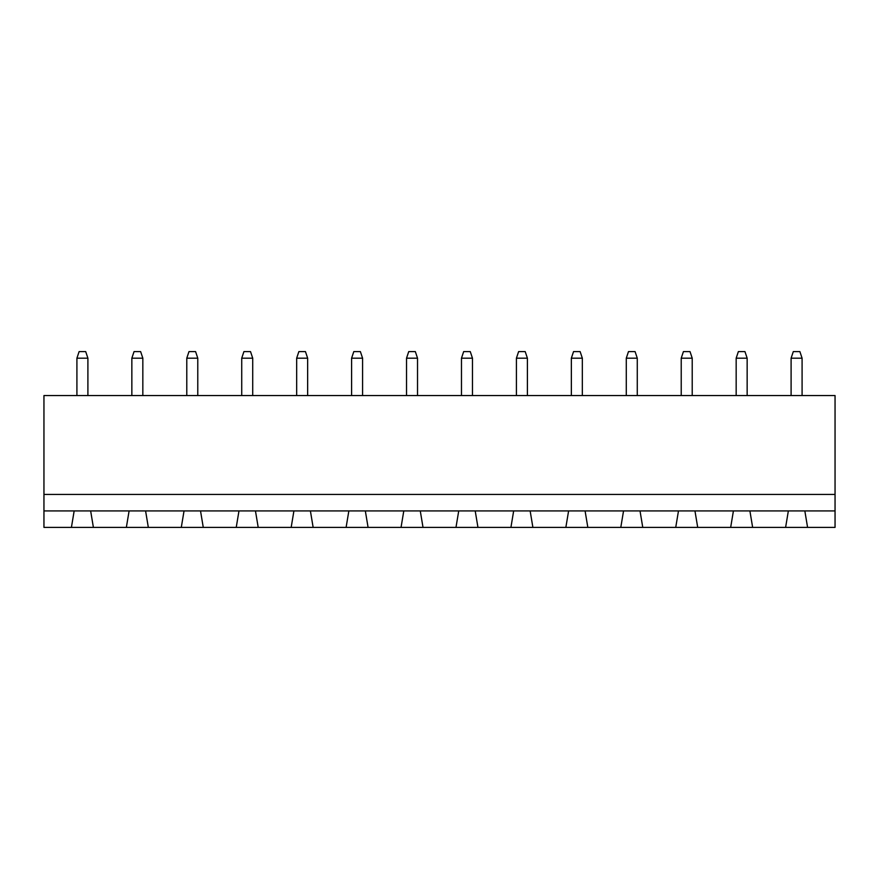 <?xml version="1.0" encoding="UTF-8"?>
<svg xmlns="http://www.w3.org/2000/svg" width="879" height="879" viewBox="0 0 879 879"><rect width="100%" height="100%" fill="white"/><g stroke="black" fill="none" stroke-linecap="round" stroke-linejoin="round"><path stroke-width="1.32" d="M835.05 494.437L835.05 395.55L43.95 395.55L43.95 494.437L835.05 494.437L835.05 527.4L807.581 527.4L804.834 510.919L835.05 510.919M43.95 510.919L74.166 510.919L71.419 527.4L43.95 527.4L43.95 494.437M74.166 510.919L804.834 510.919M351.6 358.192L362.587 358.192L360.39 351.6L353.797 351.6L351.6 358.192L351.6 395.55M362.587 358.192L362.587 395.55M406.537 358.192L417.525 358.192L415.327 351.6L408.735 351.6L406.537 358.192L406.537 395.55M417.525 358.192L417.525 395.55M527.4 358.192L525.202 351.6L518.61 351.6L516.412 358.192L527.4 358.192L527.4 395.55M516.412 358.192L516.412 395.55M472.462 358.192L470.265 351.6L463.672 351.6L461.475 358.192L472.462 358.192L472.462 395.55M461.475 358.192L461.475 395.55M131.85 358.192L142.837 358.192L140.64 351.6L134.047 351.6L131.85 358.192L131.85 395.55M142.837 358.192L142.837 395.55M186.787 358.192L197.775 358.192L195.577 351.6L188.985 351.6L186.787 358.192L186.787 395.55M197.775 358.192L197.775 395.55M252.712 358.192L250.515 351.6L243.922 351.6L241.725 358.192L252.712 358.192L252.712 395.55M241.725 358.192L241.725 395.55M296.662 358.192L307.65 358.192L305.452 351.6L298.86 351.6L296.662 358.192L296.662 395.55M307.65 358.192L307.65 395.55M736.162 358.192L747.15 358.192L744.952 351.6L738.36 351.6L736.162 358.192L736.162 395.55M747.15 358.192L747.15 395.55M681.225 358.192L692.212 358.192L690.015 351.6L683.422 351.6L681.225 358.192L681.225 395.55M692.212 358.192L692.212 395.55M637.275 358.192L635.077 351.6L628.485 351.6L626.287 358.192L637.275 358.192L637.275 395.55M626.287 358.192L626.287 395.55M582.337 358.192L580.14 351.6L573.547 351.6L571.35 358.192L582.337 358.192L582.337 395.55M571.35 358.192L571.35 395.55M76.912 358.192L87.9 358.192L85.702 351.6L79.11 351.6L76.912 358.192L76.912 395.55M87.9 358.192L87.9 395.55M791.1 358.192L802.087 358.192L799.89 351.6L793.297 351.6L791.1 358.192L791.1 395.55M802.087 358.192L802.087 395.55M71.419 527.4L807.581 527.4M93.394 527.4L90.647 510.919M129.103 510.919L126.356 527.4M148.331 527.4L145.584 510.919M184.041 510.919L181.294 527.4M752.644 527.4L749.897 510.919M788.353 510.919L785.606 527.4M203.269 527.4L200.522 510.919M238.978 510.919L236.231 527.4M697.706 527.4L694.959 510.919M733.416 510.919L730.669 527.4M258.206 527.4L255.459 510.919M293.916 510.919L291.169 527.4M642.769 527.4L640.022 510.919M678.478 510.919L675.731 527.4M313.144 527.4L310.397 510.919M348.853 510.919L346.106 527.4M587.831 527.4L585.084 510.919M623.541 510.919L620.794 527.4M368.081 527.4L365.334 510.919M403.791 510.919L401.044 527.4M532.894 527.4L530.147 510.919M568.603 510.919L565.856 527.4M423.019 527.4L420.272 510.919M458.728 510.919L455.981 527.4M477.956 527.4L475.209 510.919M513.666 510.919L510.919 527.4"/></g></svg>
